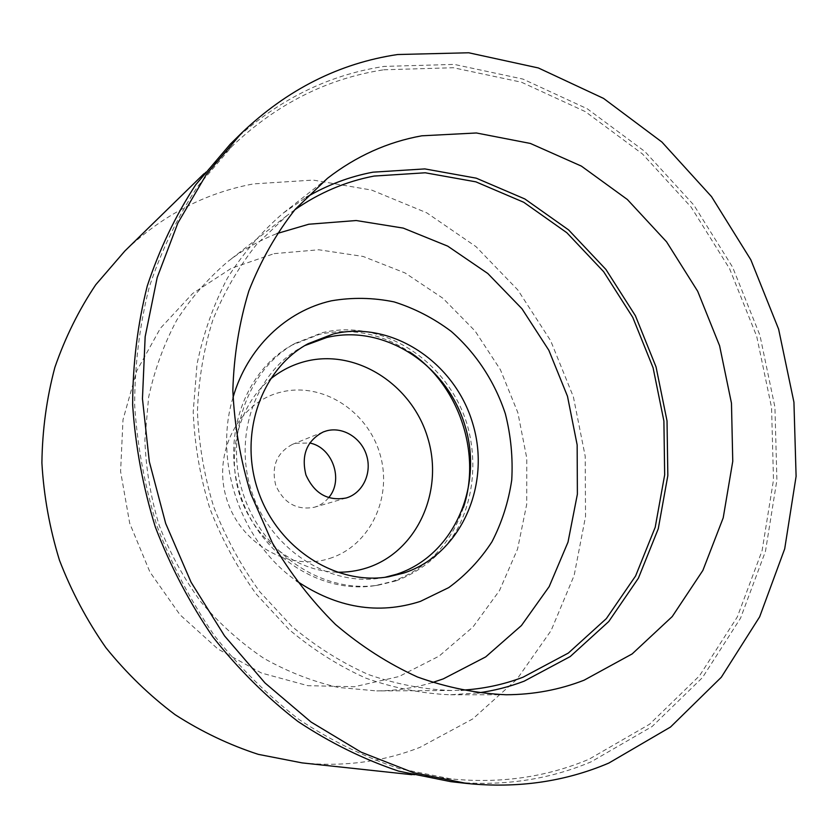 <?xml version="1.0" encoding="UTF-8"?>
<svg xmlns="http://www.w3.org/2000/svg" width="838" height="838" viewBox="0 0 838 838"><rect width="100%" height="100%" fill="white"/><g stroke="black" fill="none" stroke-linecap="round" stroke-linejoin="round"><path stroke-width="0.63" stroke-dasharray="4.19 3.14" d="M477.691 692.942L450.006 694.765C421.902 693.571 393.923 688.061 366.07 678.235C338.699 665.938 312.962 649.649 288.848 629.359L256.344 594.215C237.248 567.776 221.724 539.117 209.751 508.226C200.062 476.55 194.552 444.423 193.211 411.835L197.035 364.111C203.445 333.252 213.606 304.54 227.517 277.954C243.334 253.013 261.917 231.382 283.265 213.072L306.153 197.391M294.84 209.751L286.994 215.565L256.679 244.308C238.809 266.714 224.207 291.896 212.883 319.886C203.707 349.111 198.564 379.677 197.433 411.594C198.732 443.794 204.158 475.544 213.721 506.854C225.558 537.368 240.925 565.681 259.811 591.785L291.991 626.468C315.853 646.465 341.328 662.491 368.406 674.538C395.965 684.154 423.619 689.475 451.399 690.502L461.162 690.219M432.429 682.53C414.538 687.967 395.986 690.763 376.775 690.921L338.363 687.443C312.668 681.535 287.822 671.825 263.834 658.322C240.716 642.756 219.786 624.006 201.036 602.072C183.878 578.608 169.967 553.143 159.304 525.688C150.714 497.51 145.906 468.903 144.88 439.845L148.63 397.222C154.632 369.621 164.038 343.863 176.849 319.969C191.399 297.5 208.473 277.965 228.083 261.362C243.282 249.609 259.591 240.338 277.011 233.551M232.995 397.6C213.208 462.031 241.019 542.395 296.411 580.807M385.082 577.277L381.552 577.927C329.763 586.935 271.774 550.346 252.322 493.488C232.461 436.776 255.422 372.156 301.701 347.225L304.875 345.549M395.777 580.944C420.582 571.726 441.343 554.599 455.757 531.962C473.386 500.653 477.482 461.832 467.489 425.683C448.969 362.047 383.207 318.021 322.368 332.665L295.028 343.391C247.011 369.841 223.306 437.216 244.015 496.368C264.305 555.657 324.589 593.964 378.682 585.06L395.777 580.944M463.435 507.43C451.054 543.988 427.338 568.667 392.299 581.488L375.267 585.594C321.373 594.456 261.351 556.348 241.155 497.353C220.551 438.504 244.172 371.433 292.012 345.088L319.257 334.393C351.216 327.501 381.342 333.367 409.635 352.012M336.771 572.197C295.877 571.317 255.401 540.552 240.569 497.552C225.642 454.594 238.442 405.393 270.035 379.415M328.622 497.72C324.819 502.329 320.106 505.503 314.48 507.22L314.334 507.262C296.694 510.468 283.841 503.167 275.765 485.38C271.114 466.399 276.708 452.709 292.546 444.329L295.636 443.281L309.672 442.998M329.585 558.464C370.417 545.695 392.97 496.924 379.897 453.85C367.4 410.62 321.886 381.51 280.583 392.226C239.113 402.261 212.538 451.944 226.302 497.741C239.438 543.705 288.974 571.893 329.585 558.464M274.12 253.642L318.796 249.776L363.126 256.449L405.079 272.958L442.904 298.255L475.083 331L500.391 369.694L517.853 412.663L526.767 458.135L526.725 504.235L517.57 549.047L499.49 590.591L473.02 626.918L439.081 656.133L399.003 676.538L354.547 686.72L307.881 685.683L261.466 673.029L217.953 649.041L179.981 614.767L149.929 572.04L129.712 523.31L120.588 471.501L122.997 419.744L136.625 371.098L160.393 328.276L192.635 293.499L231.309 268.317L274.12 253.642M302.057 762.884C343.622 767.021 382.903 761.847 419.911 747.37L472.726 718.931L516.983 679.189L551.121 630.532L574.135 575.476L585.532 516.554L585.196 456.207L573.381 396.835L550.639 340.678L517.8 289.927L475.994 246.644L426.689 212.779L371.663 190.079L313.098 180.076L253.526 183.899C205.3 192.876 162.404 215.24 124.862 250.991M383.731 69.795L453.337 67.731L521.487 82.218L585.343 111.632L642.516 153.993L691.109 207.101L729.573 268.673L756.704 336.31L771.568 407.582L773.495 479.912L762.098 550.629L737.325 616.915L699.52 675.784L649.597 724.221L589.072 759.207C546.366 777.182 500.412 783.76 451.211 778.931L399.192 768.593C364.593 757.091 331.22 740.729 299.051 719.517C268.045 695.676 239.878 667.771 214.549 635.812C191.263 601.894 172.136 565.43 157.146 526.432C144.817 486.511 137.317 446.026 134.646 404.974C134.792 364.195 139.684 324.851 149.311 286.942C161.483 250.384 177.604 216.885 197.684 186.455L232.178 146.168C276.676 103.954 327.197 78.489 383.731 69.795M450.928 781.686C501.019 786.767 547.78 780.136 591.209 761.794L652.194 726.452L702.485 677.565L740.541 618.172L765.461 551.341L776.899 480.059L774.93 407.153L759.94 335.336L732.601 267.154L693.854 205.09L644.904 151.531L587.291 108.793L522.954 79.086L454.259 64.411L384.076 66.412C326.642 75.19 275.367 101.105 230.251 144.188M327.407 178.368L283.265 213.072M506.152 694.754L450.006 694.765M286.994 215.565L228.083 261.362M451.399 690.502L376.775 690.921M307.996 343.758L301.701 347.225M388.654 576.754L381.552 577.927M295.028 343.391L292.012 345.088M378.682 585.06L375.267 585.594M323.259 431.958L292.546 444.329M346.115 498.002L314.334 507.262M232.178 146.168L203.864 173.833M451.211 778.931L411.856 774.7"/><path stroke-width="1.26" d="M584.096 680.194L632.166 653.912L672.233 616.569L702.873 570.427L723.204 517.863L732.758 461.329L731.469 403.204L719.601 345.78L697.698 291.289L666.587 241.847L627.358 199.496L581.394 166.113L530.391 143.455L476.403 132.98L421.807 135.808C387.585 141.957 356.129 156.151 327.407 178.368L295.238 209.291C276.278 233.425 260.817 260.628 248.865 290.901C239.207 322.557 233.875 355.71 232.849 390.372C234.42 425.369 240.422 459.905 250.866 493.991L272.193 542.584C290.105 573.066 311.191 600.343 335.441 624.415C361.115 646.266 388.455 663.79 417.481 676.999C446.979 687.558 476.539 693.476 506.152 694.754C533.565 694.629 559.543 689.779 584.096 680.194M306.153 197.391C327.249 185.009 349.509 176.609 372.931 172.178L424.866 168.909L476.267 178.169L524.829 198.952L568.604 229.916L605.916 269.448L635.414 315.758L656.049 366.929L667.027 420.917L667.834 475.607L658.259 528.788L638.399 578.199L608.744 621.534L570.207 656.563L524.2 681.158C509.315 686.846 493.812 690.774 477.691 692.942M461.162 690.219C482.761 689.025 503.387 684.688 523.027 677.209L568.353 653.053L606.345 618.612L635.602 575.957L655.201 527.291L664.67 474.884L663.895 420.98L653.085 367.767L632.742 317.33L603.643 271.69L566.855 232.744L523.708 202.262L475.848 181.836L425.222 172.785L374.083 176.064C345.748 181.469 319.33 192.698 294.84 209.751M277.011 233.551L308.751 224.238L356.202 220.53L403.235 228.093L447.722 246.142L487.81 273.502L521.948 308.74L548.838 350.253L567.483 396.259L577.152 444.905L577.382 494.2L568.007 542.134L549.183 586.6L521.435 625.536L485.684 656.908L443.302 678.874L432.429 682.53M296.411 580.807C336.834 608.053 378.158 614.914 420.372 601.391L448.739 587.606C465.855 575.098 480.258 559.815 491.969 541.777C501.889 522.545 508.477 501.962 511.735 480.048C513.013 457.81 510.897 435.77 505.387 413.909C494.849 381.803 476.131 353.207 451.221 331.387C433.644 318.199 414.611 308.374 394.132 301.91C373.214 297.605 352.306 297.239 331.419 300.811C286.229 310.825 247.158 347.822 232.995 397.6M403.916 573.014C461.183 554.243 491.393 484.762 472.758 423.619C454.898 362.257 391.576 319.844 333.21 333.974L307.996 343.758C261.362 368.877 238.233 434.115 258.303 491.414C277.954 548.859 336.467 585.846 388.654 576.754L403.916 573.014M304.875 345.549L326.715 337.515C384.632 323.447 447.471 365.399 465.153 426.196C483.61 486.763 453.557 555.604 396.709 574.208L385.082 577.277M409.635 352.012C458.218 384.024 481.829 452.237 463.435 507.43M270.035 379.415C280.772 370.606 292.724 364.561 305.901 361.262C356.81 348.535 412.401 384.967 427.872 438.316C444.046 491.456 417.031 551.781 366.908 567.871C357.208 570.992 347.162 572.438 336.771 572.197M346.272 497.961C362.655 493.194 372.062 473.439 366.698 455.746C361.576 437.991 342.878 426.291 326.464 430.879L323.259 431.958C306.813 440.683 301.031 455.013 305.933 474.937C314.397 493.613 327.794 501.302 346.115 498.002L346.272 497.961M309.672 442.998C332.602 447.241 344.02 480.216 328.622 497.72M203.864 173.833L124.862 250.991L95.752 284.742C78.824 309.997 65.196 337.546 54.868 367.4C46.645 398.228 42.319 430.062 41.9 462.901C43.785 495.887 49.641 528.338 59.467 560.245C71.471 591.408 86.932 620.529 105.839 647.617C126.475 673.165 149.552 695.519 175.079 714.667C201.644 731.742 229.392 744.972 258.314 754.357L302.057 762.884L411.856 774.7M241.47 133.158L230.251 144.188L195.673 184.831C175.561 215.513 159.409 249.253 147.247 286.062C137.621 324.222 132.75 363.828 132.645 404.859C135.358 446.162 142.931 486.899 155.344 527.06C170.418 566.299 189.65 602.993 213.051 637.142C238.505 669.321 266.809 697.446 297.961 721.487C330.287 742.897 363.839 759.438 398.626 771.117L450.928 781.686L466.557 783.425L413.427 772.667L361.063 752.136L311.055 722.042L265.028 682.98L224.553 635.916L191.054 582.201L165.683 523.478L149.321 461.644L142.45 398.71L145.163 336.698L157.188 277.535L177.886 222.971L206.358 174.461L241.47 133.158C287.277 89.436 339.306 63.227 397.568 54.533L468.735 52.773L538.363 67.962L603.549 98.402L661.915 142.041L711.525 196.626L750.838 259.811L778.617 329.166L793.932 402.198L796.1 476.33L784.703 548.817L759.668 616.799L721.309 677.251L670.515 727.038L608.807 763.072C564.833 781.791 517.413 788.579 466.557 783.425"/></g></svg>
